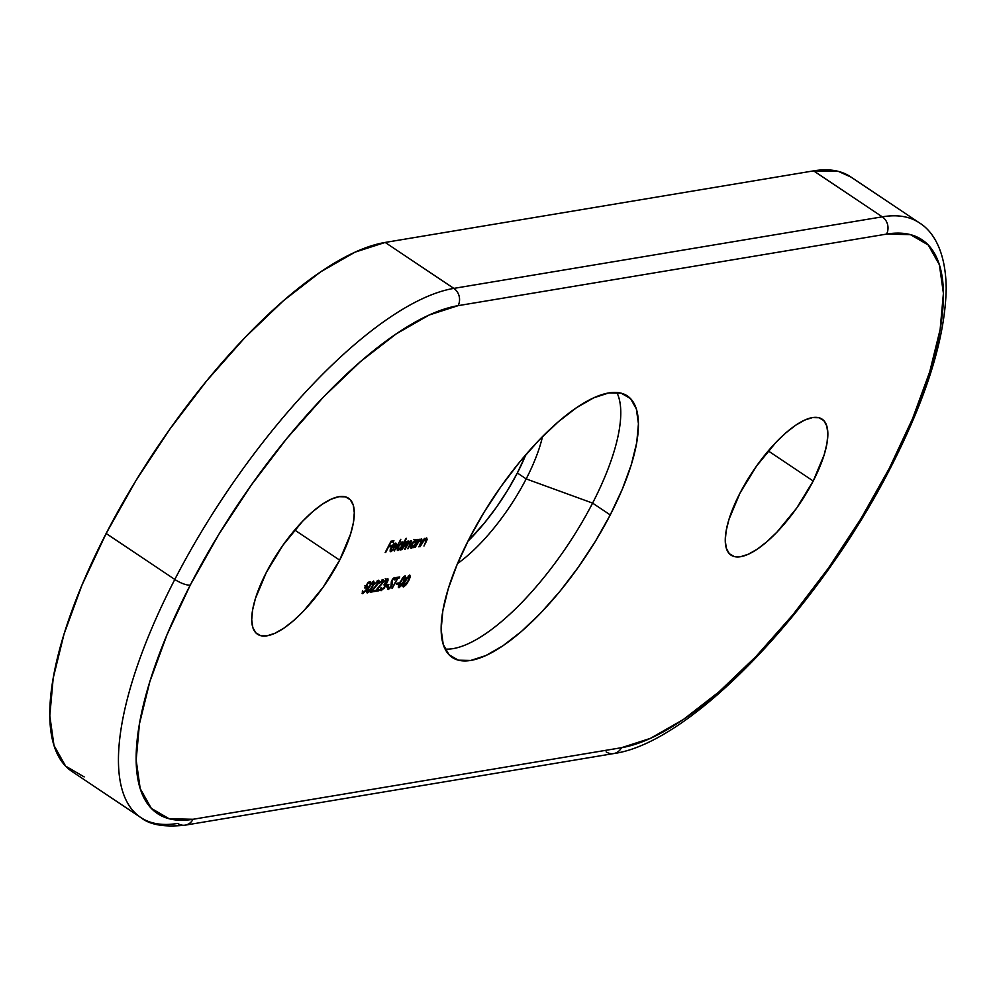 <?xml version="1.0" encoding="UTF-8"?>
<svg xmlns="http://www.w3.org/2000/svg" width="996" height="996" viewBox="0 0 996 996"><rect width="100%" height="100%" fill="white"/><g stroke="black" fill="none" stroke-linecap="round" stroke-linejoin="round"><path stroke-width="1.49" d="M813.209 481.018L768.252 450.927L813.209 481.018L824.153 454.861L826.979 443.407L827.85 433.621L826.767 425.902L823.754 420.536L818.924 417.722L812.462 417.585L804.619 420.113L795.704 425.217L786.056 432.712L776.033 442.286L756.45 466.178L739.916 493.257A81.834 28.461 -56.2 0 1 822.086 419.129A81.834 28.461 -56.2 0 1 813.209 481.018A81.834 28.461 -56.2 0 1 731.039 555.145A81.834 28.461 -56.2 0 1 739.916 493.257L728.972 519.414L726.146 530.868L725.262 540.641L726.358 548.373L729.371 553.739L734.201 556.552L740.663 556.689L748.506 554.162L757.421 549.057L767.069 541.563L777.092 531.989L796.676 508.097L813.209 481.018M339.661 560.125L294.704 530.034L339.661 560.125L350.604 533.968L353.431 522.514L354.302 512.728L353.219 505.009L350.206 499.643L345.375 496.83L338.914 496.693L331.07 499.22L322.156 504.325L312.507 511.807L302.485 521.394L282.901 545.285L266.368 572.364A81.834 28.461 -56.2 0 1 348.538 498.237A81.834 28.461 -56.2 0 1 339.661 560.125A81.834 28.461 -56.2 0 1 257.491 634.24A81.834 28.461 -56.2 0 1 266.368 572.364L255.424 598.509L252.598 609.975L251.714 619.749L252.81 627.468L255.823 632.846L260.653 635.647L267.115 635.797L274.946 633.269L283.872 628.152L293.521 620.67L303.543 611.096L323.127 587.204L339.661 560.125M542.509 436.597A103.235 35.906 -56.2 0 1 526.174 478.914L517.347 473A103.235 35.906 123.8 0 0 525.876 454.637L517.347 473L526.174 478.914A103.235 35.906 123.8 0 0 542.509 436.597M592.595 503.105L526.174 478.914L592.595 503.105A157.368 54.73 123.8 0 0 616.835 392.486A157.368 54.73 -56.2 0 1 592.595 503.105L610.249 514.92L592.595 503.105A157.368 54.73 -56.2 0 1 445.075 649.068A157.368 54.73 123.8 0 0 592.595 503.105M469.315 538.463A157.368 54.73 -56.2 0 1 627.331 395.91A157.368 54.73 -56.2 0 1 610.249 514.92L622.375 489.048L631.315 464.622L636.73 442.585L638.436 423.786L636.344 408.933L630.53 398.612L621.243 393.208L608.817 392.934L593.753 397.802L576.597 407.625L558.034 422.018L538.774 440.431L519.551 462.169L501.1 486.384L484.143 512.143L469.315 538.463L457.201 564.334L448.262 588.748L442.834 610.785L441.141 629.596L443.232 644.437L449.034 654.77L458.334 660.174L470.747 660.448L485.824 655.58L502.968 645.757L521.53 631.364L540.803 612.951L560.026 591.213L578.477 566.998L595.434 541.239L610.249 514.92A157.368 54.73 -56.2 0 1 452.246 657.46A157.368 54.73 -56.2 0 1 469.315 538.463M851.032 177.101L838.458 171.412L813.608 170.864L882.269 216.829L453.827 288.392L385.166 242.439L813.608 170.864L882.269 216.829A12.587 11.217 80.5 0 1 886.565 234.097L910.406 234.62L928.247 244.991L939.39 264.812L943.411 293.334L940.149 329.439L929.741 371.745L912.573 418.631L889.316 468.307L860.855 518.841L828.286 568.305L792.866 614.793L755.952 656.513L718.963 691.884L683.331 719.523L650.4 738.372L621.467 747.71L193.012 819.285L169.158 818.762L151.33 808.391L140.187 788.558L136.166 760.048L139.428 723.943L149.836 681.638L167.004 634.738L190.261 585.075L218.722 534.541L251.291 485.077L286.711 438.589L323.613 396.856L360.602 361.498L396.246 333.859L429.164 315.01L458.11 305.66L886.565 234.097A302.149 105.078 -56.2 0 1 889.316 468.307A302.149 105.078 -56.2 0 1 621.467 747.71A12.587 11.217 80.5 0 1 613.773 753.561A12.587 11.217 80.5 0 1 606.128 751.856M399.01 587.665L401.749 585.324L404.139 581.378L405.758 577.556L405.16 575.763L402.434 578.116L398.325 586.333L399.01 587.665L398.3 587.192L399.01 587.665L404.139 581.378L405.16 575.763L400.081 582.05L398.537 587.59M397.292 578.402L392.038 588.574L397.827 578.315L399.122 578.103L399.72 576.933L396.582 577.468L395.985 578.626L397.292 578.402L396.408 577.817L397.292 578.402L392.038 588.574L397.827 578.315L399.122 578.103L399.72 576.933L396.582 577.468L395.985 578.626L397.292 578.402M385.962 586.134L388.253 585.748L388.851 584.59L386.56 584.976L385.962 586.134L388.253 585.748L388.851 584.59L386.56 584.976L385.962 586.134M382.377 580.631L382.489 582.71L374.832 591.45L378.891 590.765L377.621 589.918L378.891 590.765L379.488 589.607L376.339 589.819L383.062 582.536L382.999 579.46L379.103 583.569L382.626 580.631L381.854 583.756L374.832 591.45L378.891 590.765L379.488 589.607L376.712 590.068L383.062 582.536L383.784 580.207L382.999 579.46L379.103 583.569L382.377 580.631L381.692 580.182L382.75 580.68L381.829 580.07M367.499 592.931L370.238 590.591L372.629 586.644L374.247 582.822L373.637 581.029L369.653 585.324L366.814 591.599L367.499 592.931L366.789 592.458L367.499 592.931L372.629 586.644L373.637 581.029L368.57 587.316L367.026 592.857M426.051 538.923L425.454 538.525L426.338 540.367L423.96 546.032L426.139 541.812L426.674 537.89L424.172 539.807L424.396 538.4L420.125 546.68L423.798 540.828L426.051 538.923L426.462 540.019L423.96 546.032L427.147 539.62L426.674 537.89L424.172 539.807L424.396 538.4L420.125 546.68L423.437 541.363L426.437 538.973L425.603 538.413M417.598 539.533L416.801 541.065L416.689 539.932L415.419 539.832L412.444 542.658L410.726 545.957L410.75 548.086L414.062 546.381L413.863 547.725L418.133 539.446L416.801 541.065L415.905 539.683L411.41 544.326L411.46 548.261L414.062 546.381L413.863 547.725L417.598 539.533M405.932 538.438L403.38 543.38L403.28 542.21L402.035 542.073L399.047 544.887L397.342 548.198L397.367 550.327L400.678 548.622L400.467 549.966L406.468 538.35L403.38 543.38L402.521 541.924L398.026 546.567L398.076 550.489L400.678 548.622L400.467 549.966L405.932 538.438M391.416 550.676L391.042 547.651L395.3 547.24L394.192 546.493L395.3 547.24L396.308 544.451L394.702 543.368L396.308 544.451L395.4 543.119L390.967 547.788L390.967 551.684L390.034 551.062L390.967 551.684L394.155 549.057L391.416 550.676L390.918 549.045L391.403 547.887L395.3 547.24L396.308 544.451L395.848 543.119L392.897 544.937L390.283 549.394L390.557 551.684L393.731 549.593L393.93 548.672L391.727 550.589L390.108 550.041M385.178 552.519L388.552 546.904L390.93 546.518L391.528 545.347L389.15 545.746L390.955 542.26L393.32 541.861L393.93 540.704L391.017 541.189L385.713 552.431L388.552 546.904L390.93 546.518L391.528 545.347L389.15 545.746L390.955 542.26L393.32 541.861L393.93 540.704L391.017 541.189L385.178 552.519M394.279 551L400.803 539.297L394.279 551M401.699 549.755L407.464 542.023L405.21 549.17L408.049 543.828L410.452 541.525L410.862 542.31L408.198 548.672L411.547 540.629L408.435 542.758L408.472 541.052L405.758 542.832L405.97 541.475L401.699 549.755L407.762 542.073L406.99 541.55L405.758 542.832L405.97 541.475L401.699 549.755M421.009 539.77L420.399 539.359L421.283 541.202L418.905 546.879L421.084 542.658L421.619 538.736L419.117 540.654L419.353 539.247L415.083 547.526L418.756 541.675L421.009 539.77L421.42 540.865L418.905 546.879L422.092 540.467L421.619 538.736L419.117 540.654L419.353 539.247L415.083 547.526L418.395 542.21L421.395 539.82L420.549 539.247M366.291 587.167L365.495 586.632L366.441 589.42L363.44 592.545L362.644 590.827L362.805 593.716L362.071 593.218L362.805 593.716L366.951 589.383L366.989 585.984L365.818 586.096L367.686 583.058L370.051 582.959L368.781 582.1L370.051 582.959L370.661 581.789L368.209 582.199L364.673 587.964L366.752 587.217L366.441 589.42L363.764 592.446L362.644 590.827L362.258 593.604L366.155 590.728L367.798 586.831L367.325 585.984L366.167 586.333L368.022 583.295L370.051 582.959L370.661 581.789L368.209 582.199L364.673 587.964L366.765 587.229L364.797 585.909M377.783 581.403L377.895 583.482L370.238 592.209L374.297 591.537L373.027 590.69L374.297 591.537L374.894 590.367L371.757 590.591L378.48 583.295L378.405 580.232L374.521 584.328L378.044 581.403L377.26 584.515L370.238 592.209L374.297 591.537L374.894 590.367L372.118 590.84L378.48 583.295L379.202 580.967L378.405 580.232L374.521 584.328L377.783 581.403L377.111 580.942L378.156 581.452L377.235 580.842M386.834 579.884L387.108 581.465L384.02 584.739L384.63 586.818L381.866 589.47L380.609 588.636L381.194 589.022L381.53 587.54L381.256 590.64L380.397 590.055L381.256 590.64L385.215 586.632L385.888 584.689L384.531 583.768L385.888 584.689L385.128 583.419L385.751 583.83L387.643 581.378L387.419 578.726L384.145 581.925L387.407 580.195L384.02 584.739L384.991 585.013L384.406 587.217L381.866 589.47L380.995 587.628L380.721 590.591L384.294 588.113L387.954 580.693L388.029 578.888L387.021 578.85L384.145 581.925L386.834 579.884L386.162 579.435L387.245 579.946L385.278 578.626M388.95 588.287L388.614 586.619L387.818 587.279L388.353 589.445L390.88 587.329L392.088 584.988L392.262 580.295L393.706 578.763L394.292 579.971L395.138 579.186L394.951 577.605L393.121 578.439L391.478 580.892L390.843 586.644L388.95 588.287L388.614 586.619L387.818 587.279L388.353 589.445L387.631 588.972L388.353 589.445L391.64 586.096L392.262 580.295L393.881 578.713L394.292 579.971L395.138 579.186L394.541 577.543L391.702 580.431L391.104 586.171L388.95 588.287L386.709 586.93M396.358 584.403L398.661 584.017L399.259 582.859L396.956 583.233L396.358 584.403L398.661 584.017L399.259 582.859L396.956 583.233L396.358 584.403M403.604 586.905L406.343 584.565L408.734 580.618L410.352 576.784L409.742 575.003L405.758 579.299L402.919 585.573L403.604 586.905L402.894 586.432L403.604 586.905L408.734 580.618L409.742 575.003L404.675 581.291L403.131 586.831M920.715 223.801A314.748 109.46 123.8 0 0 882.269 216.829A314.748 109.46 -56.2 0 1 919.283 222.78L850.621 176.827A314.748 109.46 123.8 0 0 813.608 170.864L385.166 242.439L355.012 252.162L320.724 271.808L283.599 300.593L245.066 337.432L206.62 380.895L169.718 429.326L135.792 480.844L106.149 533.483L81.921 585.225L64.043 634.066L53.199 678.139L49.8 715.75L53.983 745.456L65.599 766.098L84.174 776.905M106.149 533.483A314.748 109.46 123.8 0 0 72.011 771.502L140.673 817.455A314.748 109.46 -56.2 0 1 174.81 579.448L106.149 533.483L174.81 579.448A314.748 109.46 -56.2 0 1 453.827 288.392L385.166 242.439A314.748 109.46 123.8 0 0 106.149 533.483M177.674 823.418A314.748 109.46 -56.2 0 1 140.673 817.455C149.674 824.862 164.539 827.427 185.281 825.136A12.587 11.217 80.5 0 1 177.674 823.418M457.538 563.549A103.235 35.906 123.8 0 0 526.174 478.914A103.235 35.906 -56.2 0 1 457.538 563.549M467.871 541.289A103.235 35.906 123.8 0 0 517.347 473L507.624 490.269L496.506 507.176L484.405 523.049L467.871 541.289M890.71 467.46A12.587 3.673 -152.7 0 1 889.316 468.307A12.587 3.673 27.3 0 0 890.71 467.46A12.587 3.673 27.3 0 0 890.536 465.929M185.331 825.124A12.587 11.217 -99.5 0 0 193.012 819.285A12.587 11.217 80.5 0 1 185.281 825.136L613.723 753.561A12.587 11.217 -99.5 0 0 621.467 747.71L193.012 819.285A302.149 105.078 -56.2 0 1 190.261 585.075A12.587 3.673 -152.7 0 1 174.81 579.448A314.748 109.46 123.8 0 0 139.241 816.446M458.11 305.66L886.565 234.097A12.587 11.217 -99.5 0 0 882.269 216.829L453.827 288.392A12.587 11.217 80.5 0 1 458.11 305.66A12.587 11.217 -99.5 0 0 453.827 288.392A314.748 109.46 123.8 0 0 174.81 579.448A12.587 3.673 27.3 0 0 190.261 585.075A302.149 105.078 -56.2 0 1 458.11 305.66M392.05 541.015L393.32 541.861L392.05 541.015M389.66 545.659L390.93 546.518L389.66 545.659M390.308 551.597L390.967 551.684M396.022 543.206L395.4 543.119M390.619 548.759L391.291 548.136M394.902 544.127L395.661 544.775L395.288 546.318L391.988 546.866L394.902 544.127L395.288 546.318L391.627 546.63L394.902 544.127L394.217 543.667L395.375 544.202L393.42 542.882M398.624 549.468L397.877 548.721L398.201 546.244L402.558 543.057L402.06 545.933L398.624 549.468L398.562 546.493L401.998 542.945L401.326 542.484L402.06 545.933L400.678 548.622L398.624 549.468L396.196 548.086M397.155 549.879L398.076 550.489L397.155 549.879M397.454 550.402L398.076 550.489M401.699 542.247L403.38 543.38L401.699 542.247M401.998 542.945L400.529 541.7M407.464 542.023L406.878 541.637L406.854 545.049L404.675 549.257L406.517 545.708L410.452 541.525L409.904 541.164L409.979 544.277L407.663 548.759L410.514 544.19L411.062 540.492L408.435 542.758L408.086 540.99L406.966 541.563M412.008 547.24L411.261 546.493L411.585 544.015L415.942 540.816L415.444 543.692L412.008 547.24L411.946 544.252L415.382 540.704L414.71 540.255L415.444 543.692L414.062 546.381L412.008 547.24L409.58 545.845M410.539 547.638L411.46 548.261L410.539 547.638M410.838 548.161L411.46 548.261M416.527 539.782L415.905 539.683M415.158 539.969L416.801 541.065L415.158 539.969M415.382 540.704L413.925 539.459M363.44 592.545L362.22 591.923M365.594 586.669L365.831 585.524M370.524 584.64L370.126 585.411M369.342 586.868L368.906 587.59M373.064 582.187L373.4 583.731L371.296 588.175L367.785 591.699L368.346 588.773L372.043 582.822L373.064 582.187L372.093 586.731L368.109 591.773L368.744 586.98L373.064 582.187L372.392 581.739L373.363 582.237L372.492 581.652M368.109 591.773L366.926 591.126M381.866 589.47L381.194 589.022M384.02 584.739L384.842 584.839L384.195 584.403M386.983 584.901L388.253 585.748L386.983 584.901M393.495 578.103L395.138 579.186L393.495 578.103M393.881 578.713L394.292 579.971M391.154 582.038L392.113 582.685L391.154 582.038M397.852 577.257L399.122 578.103L397.852 577.257M396.57 577.481L397.827 578.315L396.57 577.481M397.392 583.17L398.661 584.017L397.392 583.17M402.035 579.373L401.649 580.145M400.853 581.602L400.417 582.324M404.575 576.921L404.911 578.464L402.82 582.909L399.296 586.445L399.857 583.507L403.554 577.556L404.575 576.921L403.604 581.465L399.633 586.507L400.268 581.714L404.575 576.921L403.903 576.472L404.886 576.97L404.015 576.385M399.633 586.507L398.437 585.872M406.629 578.614L406.231 579.386M405.447 580.83L405.011 581.552M409.169 576.161L409.505 577.692L407.401 582.15L403.89 585.673L404.451 582.747L408.148 576.784L409.169 576.161L408.198 580.693L404.214 585.735L404.849 580.954L409.169 576.161L408.497 575.713L409.468 576.211L408.597 575.626M404.214 585.735L403.031 585.1M613.723 753.561C691.834 742.842 819.496 607.174 890.685 467.51C926.828 396.943 945.341 337.208 946.2 288.305C945.789 250.531 932.692 230.96 919.283 222.78M381.393 589.408L380.547 588.848M394.167 578.751L393.358 578.215"/></g></svg>
